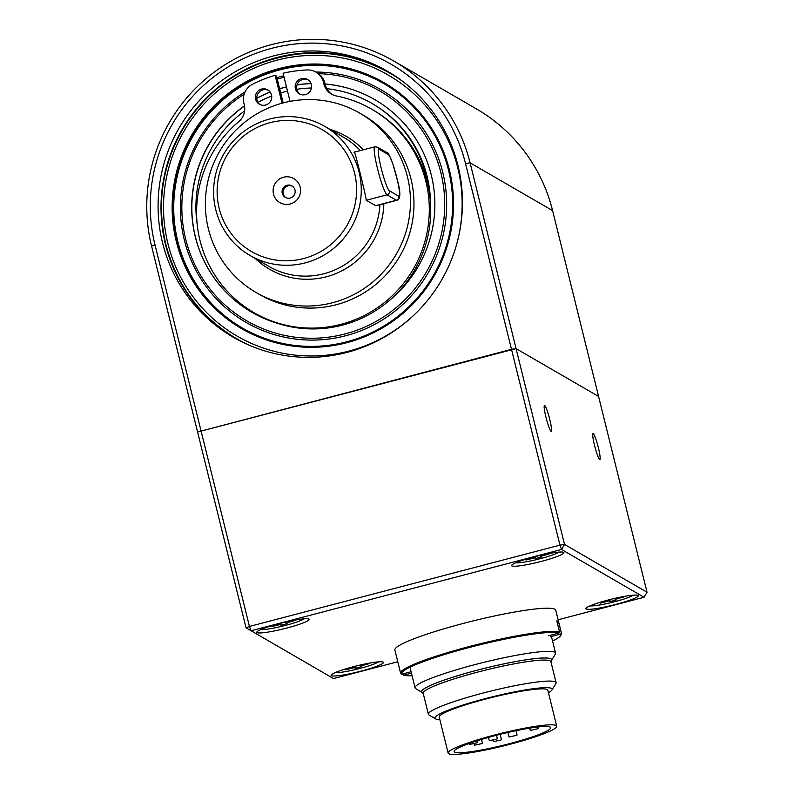 <?xml version="1.0" encoding="UTF-8"?>
<svg xmlns="http://www.w3.org/2000/svg" width="794" height="794" viewBox="0 0 794 794"><rect width="100%" height="100%" fill="white"/><g stroke="black" fill="none" stroke-linecap="round" stroke-linejoin="round"><path stroke-width="1.19" d="M551.324 660.658A66.974 7.642 166.1 0 0 551.393 660.548L555.314 654.147A72.353 8.258 166.1 0 0 555.552 653.105A72.353 8.258 166.1 0 0 483.328 662.474A72.353 8.258 166.1 0 0 415.073 687.872A72.353 8.258 166.1 0 0 415.768 688.676L422.219 692.517A66.974 7.642 166.1 0 0 422.339 692.576M423.252 693.519L421.961 692.199A66.855 7.632 -13.9 0 1 484.767 668.27A66.855 7.632 -13.9 0 1 551.473 660.142L550.957 661.918M548.446 692.735A60.394 6.898 166.1 0 0 551.949 690.006L555.869 683.604A65.783 7.513 166.1 0 0 556.088 682.661L550.897 661.67A65.783 7.513 166.1 0 0 485.233 670.186A65.783 7.513 166.1 0 0 423.192 693.281L428.383 714.263A65.783 7.513 166.1 0 0 429.008 714.997L435.469 718.828A60.394 6.898 166.1 0 0 439.846 719.612M551.393 660.548A66.974 7.642 166.1 0 0 484.757 668.26A66.974 7.642 166.1 0 0 422.219 692.517M482.087 743.551L474.415 745.229L482.087 743.551M501.083 739.978L493.402 741.656L501.083 739.978M537.955 728.743L530.283 730.43L537.955 728.743M477.254 742.737L469.582 744.425L477.254 742.737M496.984 739.025L489.312 740.713L496.984 739.025M516.705 735.313L509.033 737.001L516.705 735.313M525.34 728.872L530.174 728.058M479.636 751.144A55.937 6.382 -13.9 0 1 448.124 753.049A55.937 6.382 -13.9 0 1 500.885 733.418A55.937 6.382 -13.9 0 1 556.713 726.173A55.937 6.382 -13.9 0 1 479.636 751.144M482.166 749.864A49.724 5.677 -13.9 0 1 454.148 751.561A49.724 5.677 -13.9 0 1 501.054 734.103A49.724 5.677 -13.9 0 1 550.689 727.671A49.724 5.677 -13.9 0 1 482.166 749.864M551.949 690.006A60.394 6.898 166.1 0 0 491.863 696.953A60.394 6.898 166.1 0 0 435.469 718.828M448.124 753.049L439.221 717.091A55.937 6.382 -13.9 0 1 491.982 697.45A55.937 6.382 -13.9 0 1 547.82 690.214L556.713 726.173M556.088 682.661A65.783 7.513 166.1 0 0 490.434 691.177A65.783 7.513 166.1 0 0 428.383 714.263M401.784 674.175L400.781 673.58A82.874 9.459 -13.9 0 1 400.613 673.213A82.874 9.459 -13.9 0 1 471.05 646.078A82.874 9.459 -13.9 0 1 559.581 632.004L558.976 633.016A82.04 9.369 -13.9 0 0 469.671 647.388A82.04 9.369 -13.9 0 0 401.784 674.175L411.084 671.734M402.399 674.017L403.541 675.188L411.421 673.123M550.302 636.758L560.733 634.029A82.04 9.369 -13.9 0 1 560.624 635.567A82.04 9.369 -13.9 0 1 552.555 641.006M412.076 675.763A82.04 9.369 -13.9 0 1 403.541 675.188M400.613 673.213L394.876 650.038A82.874 9.459 -13.9 0 1 471.338 621.365A82.874 9.459 -13.9 0 1 555.601 609.842A82.874 9.459 -13.9 0 1 555.77 610.219L561.507 633.394A82.874 9.459 -13.9 0 1 561.229 634.585L560.624 635.567M559.581 632.004L556.812 620.819A82.874 9.459 -13.9 0 1 558.559 621.831L561.328 633.016A82.874 9.459 -13.9 0 1 561.507 633.394M548.545 635.746L558.976 633.016M560.733 634.029L561.328 633.016M558.559 621.831L557.15 622.198M151.604 246.209L154.999 244.83L249.435 626.436L559.959 545.131L511.495 349.33L516.07 348.626L564.524 544.426L647.031 592.235L598.577 396.434L516.07 348.626L197.587 432.015L151.604 246.209A165.738 163.514 120.1 0 1 212.643 73.346A165.738 163.514 120.1 0 1 393.933 61.108A165.738 163.514 120.1 0 1 470.088 162.82L516.07 348.626L598.577 396.434L552.594 210.628A165.738 163.514 120.1 0 0 476.45 108.917L393.933 61.108M558.132 619.767L644.043 597.267L561.527 549.458L251.013 630.773L249.435 626.436L246.041 627.816L197.587 432.015L511.495 349.33L465.512 163.524A161.599 159.425 120.1 0 0 271.687 48.335A161.599 159.425 120.1 0 0 154.999 244.83M162.562 242.845A153.728 151.664 120.1 0 1 219.174 82.516A153.728 151.664 120.1 0 1 387.323 71.162A153.728 151.664 120.1 0 1 441.484 280.213A153.728 151.664 120.1 0 1 233.188 337.182A153.728 151.664 120.1 0 1 162.562 242.845M276.6 58.022A153.311 151.257 120.1 0 1 390.043 73.217A153.311 151.257 120.1 0 1 403.957 82.348A153.311 151.257 -59.9 0 0 390.043 73.217A153.311 151.257 -59.9 0 0 222.35 84.541A153.311 151.257 -59.9 0 0 165.886 244.443A153.311 151.257 -59.9 0 0 236.324 338.522A153.311 151.257 120.1 0 1 165.886 244.443M251.172 346.055A153.311 151.257 120.1 0 1 236.324 338.522A153.311 151.257 -59.9 0 0 251.172 346.055M234.657 338.026A153.728 151.664 120.1 0 1 165.489 244.542A153.728 151.664 120.1 0 1 221.427 84.73A153.728 151.664 120.1 0 1 388.782 72.016M308.846 619.072A26.936 3.077 -13.9 0 1 308.856 619.072A26.936 3.077 -13.9 0 1 283.716 628.828A26.936 3.077 -13.9 0 1 256.919 631.935A26.936 3.077 -13.9 0 1 282.207 622.873A26.936 3.077 -13.9 0 1 308.846 619.072M563.631 552.356A26.936 3.077 -13.9 0 1 563.641 552.366A26.936 3.077 -13.9 0 1 538.501 562.112A26.936 3.077 -13.9 0 1 511.703 565.219A26.936 3.077 -13.9 0 1 536.982 556.157A26.936 3.077 -13.9 0 1 563.631 552.356M637.959 595.421A26.936 3.077 -13.9 0 1 637.969 595.421A26.936 3.077 -13.9 0 1 612.819 605.177A26.936 3.077 -13.9 0 1 586.022 608.273A26.936 3.077 -13.9 0 1 611.311 599.222A26.936 3.077 -13.9 0 1 637.959 595.421M383.174 662.136A26.936 3.077 -13.9 0 1 383.184 662.136A26.936 3.077 -13.9 0 1 358.034 671.893A26.936 3.077 -13.9 0 1 331.237 674.989A26.936 3.077 -13.9 0 1 356.526 665.928A26.936 3.077 -13.9 0 1 383.174 662.136M246.041 627.816L333.52 678.582L397.784 661.749M551.076 431.35A13.429 1.568 -104.7 0 1 546.163 418.041A13.429 1.568 -104.7 0 1 544.466 405.397A13.429 1.568 -104.7 0 1 549.388 418.001A13.429 1.568 -104.7 0 1 551.274 431.39A13.429 1.568 -104.7 0 1 551.076 431.35M599.649 459.498A13.429 1.568 -104.7 0 1 594.736 446.188A13.429 1.568 -104.7 0 1 593.039 433.544A13.429 1.568 -104.7 0 1 597.961 446.139A13.429 1.568 -104.7 0 1 599.847 459.537A13.429 1.568 -104.7 0 1 599.649 459.498M559.959 545.131L564.524 544.426L561.527 549.458L559.959 545.131M647.031 592.235L644.043 597.267M515.723 562.807A23.205 2.65 166.1 0 0 540.446 558.629A23.205 2.65 166.1 0 0 558.966 552.108M535.543 556.515L535.871 558.5L534.739 557.845L526.055 560.008L525.181 559.502L533.409 557.07M539.473 555.552L544.813 554.361M540.714 556.266L540.377 555.522L540.724 556.276L549.15 553.964L548.545 553.616M540.724 556.276L541.855 556.931L535.871 558.5M526.402 559.184L526.055 560.008M335.257 672.578A23.205 2.65 166.1 0 0 359.98 668.409A23.205 2.65 166.1 0 0 378.5 661.878M355.077 666.295L355.404 668.28L354.273 667.625L345.598 669.789L344.715 669.282L352.943 666.851M359.007 665.332L364.357 664.141M359.9 665.303L360.248 666.047L368.684 663.744L368.079 663.387M360.248 666.047L361.389 666.712L355.404 668.28M345.936 668.955L345.598 669.789M590.041 605.872A23.205 2.65 166.1 0 0 614.764 601.693A23.205 2.65 166.1 0 0 633.284 595.163M609.861 599.579L610.189 601.564L609.058 600.909L600.383 603.073L599.5 602.567L607.728 600.135M613.792 598.616L619.141 597.425M610.189 601.564L616.174 599.996L614.685 598.587L615.042 599.341L623.469 597.028L622.863 596.681M600.721 602.239L600.383 603.073M260.938 629.523A23.205 2.65 166.1 0 0 285.661 625.344A23.205 2.65 166.1 0 0 304.181 618.814M280.758 623.23L281.086 625.215L279.954 624.56L271.28 626.724L270.397 626.218L278.625 623.786M284.689 622.268L290.038 621.077M281.086 625.215L287.071 623.647L285.582 622.238L285.939 622.992L294.366 620.68L293.76 620.332M271.617 625.9L271.28 626.724M354.332 152.339C353.906 147.039 366.51 197.954 366.193 200.287L387.015 194.838A24.862 2.898 -104.7 0 1 377.914 170.214A24.862 2.898 -104.7 0 1 374.778 146.811L354.015 152.25M388.484 154.671A21.547 2.511 -104.7 0 1 396.672 177.211A21.547 2.511 -104.7 0 1 398.767 196.227L389.407 190.808A21.547 2.511 -104.7 0 1 381.219 168.268A21.547 2.511 -104.7 0 1 379.125 149.252L388.484 154.671A3.315 3.275 120.1 0 0 386.966 152.637C387.442 151.247 389.397 155.009 392.851 163.921L397.566 180.893C400.841 192.882 400.563 199.363 396.742 200.336L375.959 205.775L366.193 200.287M354.531 172.893A70.438 69.495 120.1 0 1 267.568 258.298A70.438 69.495 120.1 0 1 238.448 140.647A70.438 69.495 120.1 0 1 354.531 172.893M273.513 194.103A13.885 13.697 -59.9 0 0 296.39 200.455A13.885 13.697 -59.9 0 0 290.654 177.27A13.885 13.697 -59.9 0 0 273.513 194.103M250.041 255.489A74.586 73.584 120.1 0 1 215.779 209.715A74.586 73.584 120.1 0 1 243.242 131.923A74.586 73.584 120.1 0 1 324.825 126.415A74.586 73.584 120.1 0 1 359.096 172.189A74.586 73.584 120.1 0 1 331.624 249.971A74.586 73.584 120.1 0 1 250.041 255.489L268.769 266.337A74.586 73.584 -59.9 0 0 379.899 204.743M360.287 150.602A74.586 73.584 -59.9 0 0 343.554 137.263L324.825 126.415M282.257 193.309A6.63 6.541 -59.9 0 0 292.549 196.882A6.63 6.541 -59.9 0 0 291.944 185.905A6.63 6.541 -59.9 0 0 282.257 193.309M208.395 228.88A103.587 102.198 -59.9 0 0 255.986 292.45A103.587 102.198 -59.9 0 0 396.345 254.05A103.587 102.198 -59.9 0 0 359.851 113.185A103.587 102.198 -59.9 0 0 246.537 120.837A103.587 102.198 -59.9 0 0 208.395 228.88M255.986 292.45L259.499 294.485A103.587 102.198 -59.9 0 0 399.858 256.085A103.587 102.198 -59.9 0 0 363.364 115.219L359.851 113.185M292.46 186.233A6.63 6.541 -59.9 0 0 285.84 197.656M283.17 102.932L276.53 76.105L275.121 75.291A135.496 133.68 -59.9 0 0 252.591 84.204A16.575 16.356 -59.9 0 0 243.867 103.131L244.274 104.798A16.575 16.356 -59.9 0 1 238.805 121.571A117.542 115.964 -59.9 0 0 254.02 312.677A117.542 115.964 -59.9 0 0 413.277 269.116A117.542 115.964 -59.9 0 0 371.87 109.284A117.542 115.964 -59.9 0 0 336.497 95.995A16.575 16.356 -59.9 0 1 323.892 83.946L325.302 84.76L324.885 83.092A16.575 16.356 -59.9 0 0 317.272 72.919L315.873 72.105A16.575 16.356 -59.9 0 0 307.02 69.951A135.496 133.68 -59.9 0 0 283.091 73.207L290.058 101.374M308.201 79.906A8.287 8.178 -59.9 0 0 299.933 94.168M268.392 90.327A8.287 8.178 -59.9 0 0 260.124 104.6M325.302 84.76A16.575 16.356 -59.9 0 0 332.22 94.506M254.02 312.677L255.42 313.491A117.542 115.964 -59.9 0 0 414.686 269.93A117.542 115.964 -59.9 0 0 373.279 110.098L371.87 109.284M265.533 105.046A8.287 8.178 -59.9 0 0 267.707 89.881A8.287 8.178 -59.9 0 0 256.482 92.958A8.287 8.178 -59.9 0 0 265.533 105.046M275.121 75.291L282.039 103.23M315.873 72.105A16.575 16.356 -59.9 0 1 323.486 82.278L323.892 83.946M305.343 94.625A8.287 8.178 -59.9 0 0 307.516 79.46A8.287 8.178 -59.9 0 0 296.291 82.526A8.287 8.178 -59.9 0 0 305.343 94.625M177.161 241.187A141.213 139.317 -59.9 0 0 242.041 327.853A141.213 139.317 -59.9 0 0 433.375 275.508A141.213 139.317 -59.9 0 0 383.631 83.479A141.213 139.317 -59.9 0 0 229.168 93.91A141.213 139.317 -59.9 0 0 177.161 241.187M383.968 83.688A141.213 139.317 -59.9 0 0 229.694 94.436A141.213 139.317 -59.9 0 0 177.846 241.594A141.213 139.317 -59.9 0 0 242.388 328.051M244.125 94.218A132.767 130.99 -59.9 0 0 185.717 239.331A132.767 130.99 -59.9 0 0 332.835 336.537A132.767 130.99 -59.9 0 0 444.521 197.091A132.767 130.99 -59.9 0 0 318.414 73.653M284.093 77.256A132.767 130.99 -59.9 0 0 277.275 79.102M244.492 105.81A122.812 121.164 -59.9 0 0 195.284 236.82A122.812 121.164 -59.9 0 0 251.708 312.191A122.812 121.164 -59.9 0 0 276.997 323.168M388.286 301.373A122.812 121.164 -59.9 0 0 374.847 99.657A122.812 121.164 -59.9 0 0 325.103 83.975M311.03 83.578A122.812 121.164 -59.9 0 0 297.025 84.829M286.465 86.864A122.812 121.164 -59.9 0 0 279.647 88.71M270.119 92.015A122.812 121.164 -59.9 0 0 256.76 98.228M191.979 213.685A123.06 121.413 -59.9 0 1 244.522 105.969A122.812 121.164 -59.9 0 0 195.403 236.89A122.812 121.164 -59.9 0 0 251.767 312.221M374.907 99.697A122.812 121.164 -59.9 0 0 325.123 84.035M311.049 83.648A122.812 121.164 -59.9 0 0 296.986 84.918M286.485 86.953A122.812 121.164 -59.9 0 0 279.677 88.799M270.178 92.104A122.812 121.164 -59.9 0 0 256.77 98.357A123.06 121.413 -59.9 0 1 259.688 96.828M176.367 241.396A142.037 140.131 -59.9 0 0 241.624 328.567A142.037 140.131 -59.9 0 0 434.08 275.925A142.037 140.131 -59.9 0 0 384.038 82.765A142.037 140.131 -59.9 0 0 228.672 93.255A142.037 140.131 -59.9 0 0 176.367 241.396M241.624 328.567L242.428 329.034A142.037 140.131 -59.9 0 0 252.909 334.522M394.817 89.593A142.037 140.131 -59.9 0 0 384.852 83.231L384.038 82.765M245.009 91.955A134.484 132.677 -59.9 0 0 184.317 239.897A134.484 132.677 -59.9 0 0 334.314 338.204A134.484 132.677 -59.9 0 0 446.337 195.116A134.484 132.677 -59.9 0 0 315.734 72.036M283.726 75.797A134.484 132.677 -59.9 0 0 276.908 77.643M430.556 204.465A118.088 116.51 -59.9 0 0 372.852 103.964L372.039 103.488A118.088 116.51 -59.9 0 0 326.82 88.66M428.76 189.091A118.088 116.51 -59.9 0 0 372.039 103.488M311.437 88.005A118.088 116.51 -59.9 0 0 296.757 89.285M287.507 91.072A118.088 116.51 -59.9 0 0 280.689 92.898M271.707 95.985A118.088 116.51 -59.9 0 0 258.02 102.357M244.621 110.892A118.088 116.51 -59.9 0 0 197.19 224.315M176.288 241.426A142.126 140.22 -59.9 0 0 241.584 328.637A142.126 140.22 -59.9 0 0 434.159 275.965A142.126 140.22 -59.9 0 0 384.088 82.695A142.126 140.22 -59.9 0 0 228.622 93.196A142.126 140.22 -59.9 0 0 176.288 241.426M231.808 322.314A142.126 140.22 -59.9 0 0 241.991 328.875M384.495 82.933A142.126 140.22 -59.9 0 0 373.736 77.355M465.512 163.524L470.088 162.82L552.594 210.628M541.468 555.979L541.161 555.314M533.647 557.011L533.737 558.003M534.64 556.753L534.739 557.845M361.002 665.749L360.694 665.094M353.181 666.781L353.28 667.774M354.174 666.523L354.273 667.625M359.91 665.303L360.248 666.037M615.787 599.043L615.479 598.378M607.966 600.066L608.065 601.058M608.958 599.807L609.058 600.909M286.684 622.695L286.376 622.03M278.833 623.915L278.962 624.719M279.855 623.469L279.954 624.56M383.849 203.711A76.72 75.698 120.1 0 1 336.775 273.205A76.72 75.698 120.1 0 1 255.162 258.447M329.947 129.382A76.72 75.698 120.1 0 1 363.285 149.818M323.486 82.278L324.885 83.092M457.493 241.178A150.82 148.806 -59.9 0 0 313.342 55.352A150.82 148.806 -59.9 0 0 167.921 243.609A150.82 148.806 -59.9 0 0 415.59 313.511M389.407 190.808A3.315 3.275 120.1 0 1 387.015 194.838L396.375 200.257A24.862 2.898 -104.7 0 0 396.742 200.336M386.966 152.637L377.597 147.218A3.315 3.275 120.1 0 1 379.125 149.252M375.562 205.715L396.375 200.257A3.315 3.275 120.1 0 0 398.767 196.227M555.552 653.105L551.433 636.46M415.073 687.872L409.962 667.198M474.058 743.799L474.415 745.229M481.511 739.442L482.454 743.244M493.064 740.266L493.402 741.656M500.131 734.331L501.451 739.671M529.727 728.177L530.283 730.43M537.965 726.986L538.332 728.435M507.912 732.465L509.033 737.001M516.011 730.688L517.073 735.006M488.489 737.418L489.312 740.713M496.498 735.254L497.352 738.718M469.333 743.432L469.582 744.425M477.214 740.782L477.631 742.43M236.324 338.522C200.177 316.816 176.685 285.453 165.867 244.413C156.2 202.52 162.492 163.028 184.734 125.928C202.827 97.325 227.461 76.651 258.636 63.917C304.072 46.896 347.871 50.002 390.043 73.217M377.597 147.218L374.778 146.811"/></g></svg>
